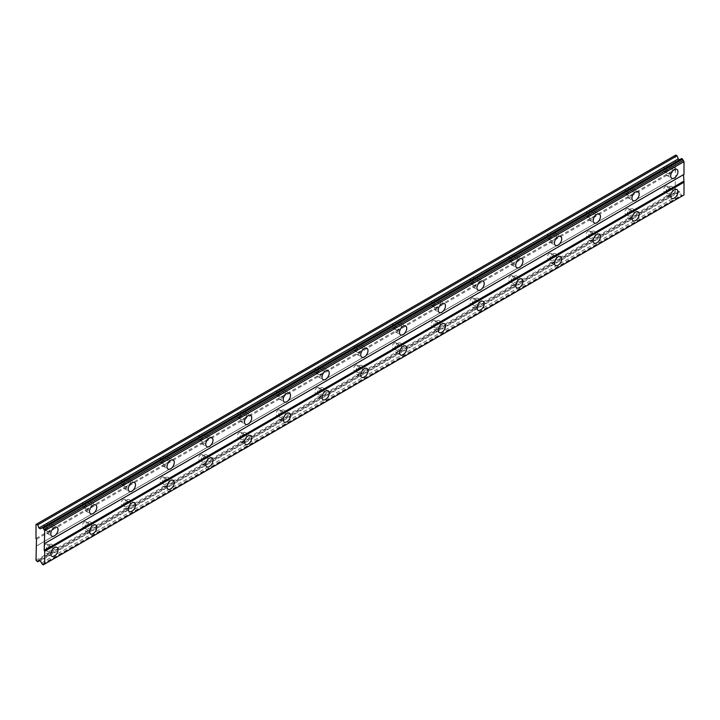<?xml version="1.0" encoding="UTF-8"?>
<svg xmlns="http://www.w3.org/2000/svg" width="720" height="720" viewBox="0 0 720 720"><rect width="100%" height="100%" fill="white"/><g stroke="black" fill="none" stroke-linecap="round" stroke-linejoin="round"><path stroke-width="0.54" stroke-dasharray="3.6 2.7" d="M669.177 168.336A3.078 1.782 -60 0 1 670.725 168.183A3.078 1.782 -60 0 1 671.193 170.649A3.078 1.782 -60 0 1 669.177 173.367A3.078 1.782 -60 0 1 667.638 173.52A3.078 1.782 -60 0 1 667.17 171.045A3.078 1.782 -60 0 1 669.177 168.336M665.595 166.266A3.078 1.782 -60 0 1 667.134 166.113A3.078 1.782 -60 0 1 667.611 168.579A3.078 1.782 -60 0 1 665.595 171.297A3.078 1.782 -60 0 1 664.056 171.45A3.078 1.782 -60 0 1 663.579 168.975A3.078 1.782 -60 0 1 665.595 166.266M49.266 526.23A3.078 1.782 -60 0 1 50.814 526.077A3.078 1.782 -60 0 1 51.282 528.552A3.078 1.782 -60 0 1 49.266 531.27A3.078 1.782 -60 0 1 47.727 531.423A3.078 1.782 -60 0 1 47.259 528.948A3.078 1.782 -60 0 1 49.266 526.23M45.684 524.169A3.078 1.782 -60 0 1 47.223 524.016A3.078 1.782 -60 0 1 47.7 526.482A3.078 1.782 -60 0 1 45.684 529.2A3.078 1.782 -60 0 1 44.145 529.353A3.078 1.782 -60 0 1 43.677 526.878A3.078 1.782 -60 0 1 45.684 524.169M88.011 503.865A3.078 1.782 -60 0 1 89.559 503.712A3.078 1.782 -60 0 1 90.027 506.178A3.078 1.782 -60 0 1 88.011 508.896A3.078 1.782 -60 0 1 86.472 509.049A3.078 1.782 -60 0 1 86.004 506.583A3.078 1.782 -60 0 1 88.011 503.865M84.429 501.795A3.078 1.782 -60 0 1 85.968 501.642A3.078 1.782 -60 0 1 86.445 504.117A3.078 1.782 -60 0 1 84.429 506.826A3.078 1.782 -60 0 1 82.89 506.979A3.078 1.782 -60 0 1 82.413 504.513A3.078 1.782 -60 0 1 84.429 501.795M126.756 481.5A3.078 1.782 -60 0 1 128.304 481.347A3.078 1.782 -60 0 1 128.772 483.813A3.078 1.782 -60 0 1 126.756 486.531A3.078 1.782 -60 0 1 125.217 486.684A3.078 1.782 -60 0 1 124.749 484.209A3.078 1.782 -60 0 1 126.756 481.5M123.174 479.43A3.078 1.782 -60 0 1 124.713 479.277A3.078 1.782 -60 0 1 125.19 481.743A3.078 1.782 -60 0 1 123.174 484.461A3.078 1.782 -60 0 1 121.635 484.614A3.078 1.782 -60 0 1 121.158 482.139A3.078 1.782 -60 0 1 123.174 479.43M165.501 459.126A3.078 1.782 -60 0 1 167.04 458.973A3.078 1.782 -60 0 1 167.517 461.448A3.078 1.782 -60 0 1 165.501 464.157A3.078 1.782 -60 0 1 163.962 464.31A3.078 1.782 -60 0 1 163.494 461.844A3.078 1.782 -60 0 1 165.501 459.126M161.919 457.056A3.078 1.782 -60 0 1 163.458 456.903A3.078 1.782 -60 0 1 163.935 459.378A3.078 1.782 -60 0 1 161.919 462.087A3.078 1.782 -60 0 1 160.38 462.24A3.078 1.782 -60 0 1 159.903 459.774A3.078 1.782 -60 0 1 161.919 457.056M204.246 436.761A3.078 1.782 -60 0 1 205.785 436.608A3.078 1.782 -60 0 1 206.262 439.074A3.078 1.782 -60 0 1 204.246 441.792A3.078 1.782 -60 0 1 202.707 441.945A3.078 1.782 -60 0 1 202.23 439.479A3.078 1.782 -60 0 1 204.246 436.761M200.664 434.691A3.078 1.782 -60 0 1 202.203 434.538A3.078 1.782 -60 0 1 202.68 437.004A3.078 1.782 -60 0 1 200.664 439.722A3.078 1.782 -60 0 1 199.125 439.875A3.078 1.782 -60 0 1 198.648 437.409A3.078 1.782 -60 0 1 200.664 434.691M242.991 414.387A3.078 1.782 -60 0 1 244.53 414.234A3.078 1.782 -60 0 1 245.007 416.709A3.078 1.782 -60 0 1 242.991 419.427A3.078 1.782 -60 0 1 241.452 419.571A3.078 1.782 -60 0 1 240.975 417.105A3.078 1.782 -60 0 1 242.991 414.387M239.409 412.317A3.078 1.782 -60 0 1 240.948 412.164A3.078 1.782 -60 0 1 241.425 414.639A3.078 1.782 -60 0 1 239.409 417.357A3.078 1.782 -60 0 1 237.87 417.51A3.078 1.782 -60 0 1 237.393 415.035A3.078 1.782 -60 0 1 239.409 412.317M281.736 392.022A3.078 1.782 -60 0 1 283.275 391.869A3.078 1.782 -60 0 1 283.752 394.335A3.078 1.782 -60 0 1 281.736 397.053A3.078 1.782 -60 0 1 280.197 397.206A3.078 1.782 -60 0 1 279.72 394.74A3.078 1.782 -60 0 1 281.736 392.022M278.154 389.952A3.078 1.782 -60 0 1 279.693 389.799A3.078 1.782 -60 0 1 280.17 392.265A3.078 1.782 -60 0 1 278.154 394.983A3.078 1.782 -60 0 1 276.615 395.136A3.078 1.782 -60 0 1 276.138 392.67A3.078 1.782 -60 0 1 278.154 389.952M320.481 369.648A3.078 1.782 -60 0 1 322.02 369.495A3.078 1.782 -60 0 1 322.497 371.97A3.078 1.782 -60 0 1 320.481 374.688A3.078 1.782 -60 0 1 318.942 374.841A3.078 1.782 -60 0 1 318.465 372.366A3.078 1.782 -60 0 1 320.481 369.648M316.899 367.587A3.078 1.782 -60 0 1 318.438 367.434A3.078 1.782 -60 0 1 318.906 369.9A3.078 1.782 -60 0 1 316.899 372.618A3.078 1.782 -60 0 1 315.36 372.771A3.078 1.782 -60 0 1 314.883 370.296A3.078 1.782 -60 0 1 316.899 367.587M359.226 347.283A3.078 1.782 -60 0 1 360.765 347.13A3.078 1.782 -60 0 1 361.242 349.596A3.078 1.782 -60 0 1 359.226 352.314A3.078 1.782 -60 0 1 357.687 352.467A3.078 1.782 -60 0 1 357.21 350.001A3.078 1.782 -60 0 1 359.226 347.283M355.644 345.213A3.078 1.782 -60 0 1 357.183 345.06A3.078 1.782 -60 0 1 357.651 347.535A3.078 1.782 -60 0 1 355.644 350.244A3.078 1.782 -60 0 1 354.096 350.397A3.078 1.782 -60 0 1 353.628 347.931A3.078 1.782 -60 0 1 355.644 345.213M397.971 324.918A3.078 1.782 -60 0 1 399.51 324.765A3.078 1.782 -60 0 1 399.987 327.231A3.078 1.782 -60 0 1 397.971 329.949A3.078 1.782 -60 0 1 396.432 330.102A3.078 1.782 -60 0 1 395.955 327.627A3.078 1.782 -60 0 1 397.971 324.918M394.389 322.848A3.078 1.782 -60 0 1 395.928 322.695A3.078 1.782 -60 0 1 396.396 325.161A3.078 1.782 -60 0 1 394.389 327.879A3.078 1.782 -60 0 1 392.841 328.032A3.078 1.782 -60 0 1 392.373 325.557A3.078 1.782 -60 0 1 394.389 322.848M436.716 302.544A3.078 1.782 -60 0 1 438.255 302.391A3.078 1.782 -60 0 1 438.723 304.866A3.078 1.782 -60 0 1 436.716 307.575A3.078 1.782 -60 0 1 435.177 307.728A3.078 1.782 -60 0 1 434.7 305.262A3.078 1.782 -60 0 1 436.716 302.544M433.134 300.474A3.078 1.782 -60 0 1 434.673 300.321A3.078 1.782 -60 0 1 435.141 302.796A3.078 1.782 -60 0 1 433.134 305.505A3.078 1.782 -60 0 1 431.586 305.658A3.078 1.782 -60 0 1 431.118 303.192A3.078 1.782 -60 0 1 433.134 300.474M475.461 280.179A3.078 1.782 -60 0 1 477 280.026A3.078 1.782 -60 0 1 477.468 282.492A3.078 1.782 -60 0 1 475.461 285.21A3.078 1.782 -60 0 1 473.913 285.363A3.078 1.782 -60 0 1 473.445 282.888A3.078 1.782 -60 0 1 475.461 280.179M471.87 278.109A3.078 1.782 -60 0 1 473.418 277.956A3.078 1.782 -60 0 1 473.886 280.422A3.078 1.782 -60 0 1 471.87 283.14A3.078 1.782 -60 0 1 470.331 283.293A3.078 1.782 -60 0 1 469.863 280.827A3.078 1.782 -60 0 1 471.87 278.109M514.206 257.805A3.078 1.782 -60 0 1 515.745 257.652A3.078 1.782 -60 0 1 516.213 260.127A3.078 1.782 -60 0 1 514.206 262.845A3.078 1.782 -60 0 1 512.658 262.989A3.078 1.782 -60 0 1 512.19 260.523A3.078 1.782 -60 0 1 514.206 257.805M510.615 255.735A3.078 1.782 -60 0 1 512.163 255.582A3.078 1.782 -60 0 1 512.631 258.057A3.078 1.782 -60 0 1 510.615 260.775A3.078 1.782 -60 0 1 509.076 260.928A3.078 1.782 -60 0 1 508.608 258.453A3.078 1.782 -60 0 1 510.615 255.735M552.951 235.44A3.078 1.782 -60 0 1 554.49 235.287A3.078 1.782 -60 0 1 554.958 237.753A3.078 1.782 -60 0 1 552.951 240.471A3.078 1.782 -60 0 1 551.403 240.624A3.078 1.782 -60 0 1 550.935 238.158A3.078 1.782 -60 0 1 552.951 235.44M549.36 233.37A3.078 1.782 -60 0 1 550.908 233.217A3.078 1.782 -60 0 1 551.376 235.683A3.078 1.782 -60 0 1 549.36 238.401A3.078 1.782 -60 0 1 547.821 238.554A3.078 1.782 -60 0 1 547.353 236.088A3.078 1.782 -60 0 1 549.36 233.37M591.687 213.066A3.078 1.782 -60 0 1 593.235 212.913A3.078 1.782 -60 0 1 593.703 215.388A3.078 1.782 -60 0 1 591.687 218.106A3.078 1.782 -60 0 1 590.148 218.259A3.078 1.782 -60 0 1 589.68 215.784A3.078 1.782 -60 0 1 591.687 213.066M588.105 211.005A3.078 1.782 -60 0 1 589.653 210.852A3.078 1.782 -60 0 1 590.121 213.318A3.078 1.782 -60 0 1 588.105 216.036A3.078 1.782 -60 0 1 586.566 216.189A3.078 1.782 -60 0 1 586.098 213.714A3.078 1.782 -60 0 1 588.105 211.005M630.432 190.701A3.078 1.782 -60 0 1 631.98 190.548A3.078 1.782 -60 0 1 632.448 193.014A3.078 1.782 -60 0 1 630.432 195.732A3.078 1.782 -60 0 1 628.893 195.885A3.078 1.782 -60 0 1 628.425 193.419A3.078 1.782 -60 0 1 630.432 190.701M626.85 188.631A3.078 1.782 -60 0 1 628.389 188.478A3.078 1.782 -60 0 1 628.866 190.953A3.078 1.782 -60 0 1 626.85 193.662A3.078 1.782 -60 0 1 625.311 193.815A3.078 1.782 -60 0 1 624.843 191.349A3.078 1.782 -60 0 1 626.85 188.631M671.841 172.17A5.139 2.97 120 0 0 671.751 166.401A5.139 2.97 120 0 0 669.177 166.653A5.139 2.97 120 0 0 665.82 171.18A5.139 2.97 120 0 0 666.612 175.293A5.139 2.97 120 0 0 669.177 175.041A5.139 2.97 120 0 0 671.652 172.485M51.93 530.073A5.139 2.97 120 0 0 51.84 524.304A5.139 2.97 120 0 0 49.266 524.556A5.139 2.97 120 0 0 45.918 529.083A5.139 2.97 120 0 0 46.701 533.196A5.139 2.97 120 0 0 49.266 532.944A5.139 2.97 120 0 0 51.75 530.388M90.675 507.708A5.139 2.97 120 0 0 90.585 501.93A5.139 2.97 120 0 0 88.011 502.191A5.139 2.97 120 0 0 84.663 506.718A5.139 2.97 120 0 0 85.446 510.831A5.139 2.97 120 0 0 88.011 510.579A5.139 2.97 120 0 0 90.486 508.023M129.42 485.334A5.139 2.97 120 0 0 129.33 479.565A5.139 2.97 120 0 0 126.756 479.817A5.139 2.97 120 0 0 123.399 484.344A5.139 2.97 120 0 0 124.191 488.466A5.139 2.97 120 0 0 126.756 488.205A5.139 2.97 120 0 0 129.231 485.649M168.165 462.969A5.139 2.97 120 0 0 168.075 457.191A5.139 2.97 120 0 0 165.501 457.452A5.139 2.97 120 0 0 162.144 461.979A5.139 2.97 120 0 0 162.936 466.092A5.139 2.97 120 0 0 165.501 465.84A5.139 2.97 120 0 0 167.976 463.284M206.901 440.595A5.139 2.97 120 0 0 206.82 434.826A5.139 2.97 120 0 0 204.246 435.078A5.139 2.97 120 0 0 200.889 439.605A5.139 2.97 120 0 0 201.681 443.727A5.139 2.97 120 0 0 204.246 443.466A5.139 2.97 120 0 0 206.721 440.919M245.646 418.23A5.139 2.97 120 0 0 245.556 412.461A5.139 2.97 120 0 0 242.991 412.713A5.139 2.97 120 0 0 239.634 417.24A5.139 2.97 120 0 0 240.426 421.353A5.139 2.97 120 0 0 242.991 421.101A5.139 2.97 120 0 0 245.466 418.545M284.391 395.865A5.139 2.97 120 0 0 284.301 390.087A5.139 2.97 120 0 0 281.736 390.339A5.139 2.97 120 0 0 278.379 394.866A5.139 2.97 120 0 0 279.171 398.988A5.139 2.97 120 0 0 281.736 398.736A5.139 2.97 120 0 0 284.211 396.18M323.136 373.491A5.139 2.97 120 0 0 323.046 367.722A5.139 2.97 120 0 0 320.481 367.974A5.139 2.97 120 0 0 317.124 372.501A5.139 2.97 120 0 0 317.916 376.614A5.139 2.97 120 0 0 320.481 376.362A5.139 2.97 120 0 0 322.956 373.806M361.881 351.126A5.139 2.97 120 0 0 361.791 345.348A5.139 2.97 120 0 0 359.226 345.609A5.139 2.97 120 0 0 355.869 350.136A5.139 2.97 120 0 0 356.661 354.249A5.139 2.97 120 0 0 359.226 353.997A5.139 2.97 120 0 0 361.701 351.441M400.626 328.752A5.139 2.97 120 0 0 400.536 322.983A5.139 2.97 120 0 0 397.971 323.235A5.139 2.97 120 0 0 394.614 327.762A5.139 2.97 120 0 0 395.397 331.875A5.139 2.97 120 0 0 397.971 331.623A5.139 2.97 120 0 0 400.446 329.067M439.371 306.387A5.139 2.97 120 0 0 439.281 300.609A5.139 2.97 120 0 0 436.716 300.87A5.139 2.97 120 0 0 433.359 305.397A5.139 2.97 120 0 0 434.142 309.51A5.139 2.97 120 0 0 436.716 309.258A5.139 2.97 120 0 0 439.191 306.702M478.116 284.013A5.139 2.97 120 0 0 478.026 278.244A5.139 2.97 120 0 0 475.461 278.496A5.139 2.97 120 0 0 472.104 283.023A5.139 2.97 120 0 0 472.887 287.145A5.139 2.97 120 0 0 475.461 286.884A5.139 2.97 120 0 0 477.936 284.337M516.861 261.648A5.139 2.97 120 0 0 516.771 255.879A5.139 2.97 120 0 0 514.206 256.131A5.139 2.97 120 0 0 510.849 260.658A5.139 2.97 120 0 0 511.632 264.771A5.139 2.97 120 0 0 514.206 264.519A5.139 2.97 120 0 0 516.681 261.963M555.606 239.283A5.139 2.97 120 0 0 555.516 233.505A5.139 2.97 120 0 0 552.951 233.757A5.139 2.97 120 0 0 549.594 238.284A5.139 2.97 120 0 0 550.377 242.406A5.139 2.97 120 0 0 552.951 242.154A5.139 2.97 120 0 0 555.426 239.598M594.351 216.909A5.139 2.97 120 0 0 594.261 211.14A5.139 2.97 120 0 0 591.687 211.392A5.139 2.97 120 0 0 588.339 215.919A5.139 2.97 120 0 0 589.122 220.032A5.139 2.97 120 0 0 591.687 219.78A5.139 2.97 120 0 0 594.171 217.224M633.096 194.544A5.139 2.97 120 0 0 633.006 188.766A5.139 2.97 120 0 0 630.432 189.027A5.139 2.97 120 0 0 627.084 193.554A5.139 2.97 120 0 0 627.867 197.667A5.139 2.97 120 0 0 630.432 197.415A5.139 2.97 120 0 0 632.916 194.859M671.841 192.303A5.139 2.97 120 0 0 671.751 186.534A5.139 2.97 120 0 0 669.177 186.786A5.139 2.97 120 0 0 665.82 191.313A5.139 2.97 120 0 0 666.612 195.426A5.139 2.97 120 0 0 669.177 195.174A5.139 2.97 120 0 0 671.652 192.618M51.93 550.206A5.139 2.97 120 0 0 51.84 544.437A5.139 2.97 120 0 0 49.266 544.689A5.139 2.97 120 0 0 45.918 549.216A5.139 2.97 120 0 0 46.701 553.329A5.139 2.97 120 0 0 49.266 553.077A5.139 2.97 120 0 0 51.75 550.521M90.675 527.841A5.139 2.97 120 0 0 90.585 522.063A5.139 2.97 120 0 0 88.011 522.324A5.139 2.97 120 0 0 84.663 526.842A5.139 2.97 120 0 0 85.446 530.964A5.139 2.97 120 0 0 88.011 530.712A5.139 2.97 120 0 0 90.486 528.156M129.42 505.467A5.139 2.97 120 0 0 129.33 499.698A5.139 2.97 120 0 0 126.756 499.95A5.139 2.97 120 0 0 123.399 504.477A5.139 2.97 120 0 0 124.191 508.59A5.139 2.97 120 0 0 126.756 508.338A5.139 2.97 120 0 0 129.231 505.782M168.165 483.102A5.139 2.97 120 0 0 168.075 477.324A5.139 2.97 120 0 0 165.501 477.585A5.139 2.97 120 0 0 162.144 482.112A5.139 2.97 120 0 0 162.936 486.225A5.139 2.97 120 0 0 165.501 485.973A5.139 2.97 120 0 0 167.976 483.417M206.901 460.728A5.139 2.97 120 0 0 206.82 454.959A5.139 2.97 120 0 0 204.246 455.211A5.139 2.97 120 0 0 200.889 459.738A5.139 2.97 120 0 0 201.681 463.86A5.139 2.97 120 0 0 204.246 463.599A5.139 2.97 120 0 0 206.721 461.043M245.646 438.363A5.139 2.97 120 0 0 245.556 432.594A5.139 2.97 120 0 0 242.991 432.846A5.139 2.97 120 0 0 239.634 437.373A5.139 2.97 120 0 0 240.426 441.486A5.139 2.97 120 0 0 242.991 441.234A5.139 2.97 120 0 0 245.466 438.678M284.391 415.998A5.139 2.97 120 0 0 284.301 410.22A5.139 2.97 120 0 0 281.736 410.472A5.139 2.97 120 0 0 278.379 414.999A5.139 2.97 120 0 0 279.171 419.121A5.139 2.97 120 0 0 281.736 418.86A5.139 2.97 120 0 0 284.211 416.313M323.136 393.624A5.139 2.97 120 0 0 323.046 387.855A5.139 2.97 120 0 0 320.481 388.107A5.139 2.97 120 0 0 317.124 392.634A5.139 2.97 120 0 0 317.916 396.747A5.139 2.97 120 0 0 320.481 396.495A5.139 2.97 120 0 0 322.956 393.939M361.881 371.259A5.139 2.97 120 0 0 361.791 365.481A5.139 2.97 120 0 0 359.226 365.742A5.139 2.97 120 0 0 355.869 370.26A5.139 2.97 120 0 0 356.661 374.382A5.139 2.97 120 0 0 359.226 374.13A5.139 2.97 120 0 0 361.701 371.574M400.626 348.885A5.139 2.97 120 0 0 400.536 343.116A5.139 2.97 120 0 0 397.971 343.368A5.139 2.97 120 0 0 394.614 347.895A5.139 2.97 120 0 0 395.397 352.008A5.139 2.97 120 0 0 397.971 351.756A5.139 2.97 120 0 0 400.446 349.2M439.371 326.52A5.139 2.97 120 0 0 439.281 320.742A5.139 2.97 120 0 0 436.716 321.003A5.139 2.97 120 0 0 433.359 325.53A5.139 2.97 120 0 0 434.142 329.643A5.139 2.97 120 0 0 436.716 329.391A5.139 2.97 120 0 0 439.191 326.835M478.116 304.146A5.139 2.97 120 0 0 478.026 298.377A5.139 2.97 120 0 0 475.461 298.629A5.139 2.97 120 0 0 472.104 303.156A5.139 2.97 120 0 0 472.887 307.278A5.139 2.97 120 0 0 475.461 307.017A5.139 2.97 120 0 0 477.936 304.461M516.861 281.781A5.139 2.97 120 0 0 516.771 276.012A5.139 2.97 120 0 0 514.206 276.264A5.139 2.97 120 0 0 510.849 280.791A5.139 2.97 120 0 0 511.632 284.904A5.139 2.97 120 0 0 514.206 284.652A5.139 2.97 120 0 0 516.681 282.096M555.606 259.416A5.139 2.97 120 0 0 555.516 253.638A5.139 2.97 120 0 0 552.951 253.89A5.139 2.97 120 0 0 549.594 258.417A5.139 2.97 120 0 0 550.377 262.539A5.139 2.97 120 0 0 552.951 262.278A5.139 2.97 120 0 0 555.426 259.731M594.351 237.042A5.139 2.97 120 0 0 594.261 231.273A5.139 2.97 120 0 0 591.687 231.525A5.139 2.97 120 0 0 588.339 236.052A5.139 2.97 120 0 0 589.122 240.165A5.139 2.97 120 0 0 591.687 239.913A5.139 2.97 120 0 0 594.171 237.357M633.096 214.677A5.139 2.97 120 0 0 633.006 208.899A5.139 2.97 120 0 0 630.432 209.16A5.139 2.97 120 0 0 627.084 213.678A5.139 2.97 120 0 0 627.867 217.8A5.139 2.97 120 0 0 630.432 217.548A5.139 2.97 120 0 0 632.916 214.992M669.177 188.46A3.078 1.782 -60 0 1 670.725 188.316A3.078 1.782 -60 0 1 671.193 190.782A3.078 1.782 -60 0 1 669.177 193.5A3.078 1.782 -60 0 1 667.638 193.653A3.078 1.782 -60 0 1 667.17 191.178A3.078 1.782 -60 0 1 669.177 188.46M665.595 186.399A3.078 1.782 -60 0 1 667.134 186.246A3.078 1.782 -60 0 1 667.611 188.712A3.078 1.782 -60 0 1 665.595 191.43A3.078 1.782 -60 0 1 664.056 191.583A3.078 1.782 -60 0 1 663.579 189.108A3.078 1.782 -60 0 1 665.595 186.399M49.266 546.363A3.078 1.782 -60 0 1 50.814 546.21A3.078 1.782 -60 0 1 51.282 548.685A3.078 1.782 -60 0 1 49.266 551.403A3.078 1.782 -60 0 1 47.727 551.556A3.078 1.782 -60 0 1 47.259 549.081A3.078 1.782 -60 0 1 49.266 546.363M45.684 544.293A3.078 1.782 -60 0 1 47.223 544.149A3.078 1.782 -60 0 1 47.7 546.615A3.078 1.782 -60 0 1 45.684 549.333A3.078 1.782 -60 0 1 44.145 549.486A3.078 1.782 -60 0 1 43.677 547.011A3.078 1.782 -60 0 1 45.684 544.293M88.011 523.998A3.078 1.782 -60 0 1 89.559 523.845A3.078 1.782 -60 0 1 90.027 526.311A3.078 1.782 -60 0 1 88.011 529.029A3.078 1.782 -60 0 1 86.472 529.182A3.078 1.782 -60 0 1 86.004 526.716A3.078 1.782 -60 0 1 88.011 523.998M84.429 521.928A3.078 1.782 -60 0 1 85.968 521.775A3.078 1.782 -60 0 1 86.445 524.241A3.078 1.782 -60 0 1 84.429 526.959A3.078 1.782 -60 0 1 82.89 527.112A3.078 1.782 -60 0 1 82.413 524.646A3.078 1.782 -60 0 1 84.429 521.928M126.756 501.633A3.078 1.782 -60 0 1 128.304 501.48A3.078 1.782 -60 0 1 128.772 503.946A3.078 1.782 -60 0 1 126.756 506.664A3.078 1.782 -60 0 1 125.217 506.817A3.078 1.782 -60 0 1 124.749 504.342A3.078 1.782 -60 0 1 126.756 501.633M123.174 499.563A3.078 1.782 -60 0 1 124.713 499.41A3.078 1.782 -60 0 1 125.19 501.876A3.078 1.782 -60 0 1 123.174 504.594A3.078 1.782 -60 0 1 121.635 504.747A3.078 1.782 -60 0 1 121.158 502.272A3.078 1.782 -60 0 1 123.174 499.563M165.501 479.259A3.078 1.782 -60 0 1 167.04 479.106A3.078 1.782 -60 0 1 167.517 481.581A3.078 1.782 -60 0 1 165.501 484.29A3.078 1.782 -60 0 1 163.962 484.443A3.078 1.782 -60 0 1 163.494 481.977A3.078 1.782 -60 0 1 165.501 479.259M161.919 477.189A3.078 1.782 -60 0 1 163.458 477.036A3.078 1.782 -60 0 1 163.935 479.511A3.078 1.782 -60 0 1 161.919 482.22A3.078 1.782 -60 0 1 160.38 482.373A3.078 1.782 -60 0 1 159.903 479.907A3.078 1.782 -60 0 1 161.919 477.189M204.246 456.894A3.078 1.782 -60 0 1 205.785 456.741A3.078 1.782 -60 0 1 206.262 459.207A3.078 1.782 -60 0 1 204.246 461.925A3.078 1.782 -60 0 1 202.707 462.078A3.078 1.782 -60 0 1 202.23 459.603A3.078 1.782 -60 0 1 204.246 456.894M200.664 454.824A3.078 1.782 -60 0 1 202.203 454.671A3.078 1.782 -60 0 1 202.68 457.137A3.078 1.782 -60 0 1 200.664 459.855A3.078 1.782 -60 0 1 199.125 460.008A3.078 1.782 -60 0 1 198.648 457.542A3.078 1.782 -60 0 1 200.664 454.824M242.991 434.52A3.078 1.782 -60 0 1 244.53 434.367A3.078 1.782 -60 0 1 245.007 436.842A3.078 1.782 -60 0 1 242.991 439.551A3.078 1.782 -60 0 1 241.452 439.704A3.078 1.782 -60 0 1 240.975 437.238A3.078 1.782 -60 0 1 242.991 434.52M239.409 432.45A3.078 1.782 -60 0 1 240.948 432.297A3.078 1.782 -60 0 1 241.425 434.772A3.078 1.782 -60 0 1 239.409 437.49A3.078 1.782 -60 0 1 237.87 437.643A3.078 1.782 -60 0 1 237.393 435.168A3.078 1.782 -60 0 1 239.409 432.45M281.736 412.155A3.078 1.782 -60 0 1 283.275 412.002A3.078 1.782 -60 0 1 283.752 414.468A3.078 1.782 -60 0 1 281.736 417.186A3.078 1.782 -60 0 1 280.197 417.339A3.078 1.782 -60 0 1 279.72 414.873A3.078 1.782 -60 0 1 281.736 412.155M278.154 410.085A3.078 1.782 -60 0 1 279.693 409.932A3.078 1.782 -60 0 1 280.17 412.398A3.078 1.782 -60 0 1 278.154 415.116A3.078 1.782 -60 0 1 276.615 415.269A3.078 1.782 -60 0 1 276.138 412.803A3.078 1.782 -60 0 1 278.154 410.085M320.481 389.781A3.078 1.782 -60 0 1 322.02 389.628A3.078 1.782 -60 0 1 322.497 392.103A3.078 1.782 -60 0 1 320.481 394.821A3.078 1.782 -60 0 1 318.942 394.974A3.078 1.782 -60 0 1 318.465 392.499A3.078 1.782 -60 0 1 320.481 389.781M316.899 387.711A3.078 1.782 -60 0 1 318.438 387.558A3.078 1.782 -60 0 1 318.906 390.033A3.078 1.782 -60 0 1 316.899 392.751A3.078 1.782 -60 0 1 315.36 392.904A3.078 1.782 -60 0 1 314.883 390.429A3.078 1.782 -60 0 1 316.899 387.711M359.226 367.416A3.078 1.782 -60 0 1 360.765 367.263A3.078 1.782 -60 0 1 361.242 369.729A3.078 1.782 -60 0 1 359.226 372.447A3.078 1.782 -60 0 1 357.687 372.6A3.078 1.782 -60 0 1 357.21 370.134A3.078 1.782 -60 0 1 359.226 367.416M355.644 365.346A3.078 1.782 -60 0 1 357.183 365.193A3.078 1.782 -60 0 1 357.651 367.659A3.078 1.782 -60 0 1 355.644 370.377A3.078 1.782 -60 0 1 354.096 370.53A3.078 1.782 -60 0 1 353.628 368.064A3.078 1.782 -60 0 1 355.644 365.346M397.971 345.051A3.078 1.782 -60 0 1 399.51 344.898A3.078 1.782 -60 0 1 399.987 347.364A3.078 1.782 -60 0 1 397.971 350.082A3.078 1.782 -60 0 1 396.432 350.235A3.078 1.782 -60 0 1 395.955 347.76A3.078 1.782 -60 0 1 397.971 345.051M394.389 342.981A3.078 1.782 -60 0 1 395.928 342.828A3.078 1.782 -60 0 1 396.396 345.294A3.078 1.782 -60 0 1 394.389 348.012A3.078 1.782 -60 0 1 392.841 348.165A3.078 1.782 -60 0 1 392.373 345.69A3.078 1.782 -60 0 1 394.389 342.981M436.716 322.677A3.078 1.782 -60 0 1 438.255 322.524A3.078 1.782 -60 0 1 438.723 324.999A3.078 1.782 -60 0 1 436.716 327.708A3.078 1.782 -60 0 1 435.177 327.861A3.078 1.782 -60 0 1 434.7 325.395A3.078 1.782 -60 0 1 436.716 322.677M433.134 320.607A3.078 1.782 -60 0 1 434.673 320.454A3.078 1.782 -60 0 1 435.141 322.929A3.078 1.782 -60 0 1 433.134 325.638A3.078 1.782 -60 0 1 431.586 325.791A3.078 1.782 -60 0 1 431.118 323.325A3.078 1.782 -60 0 1 433.134 320.607M475.461 300.312A3.078 1.782 -60 0 1 477 300.159A3.078 1.782 -60 0 1 477.468 302.625A3.078 1.782 -60 0 1 475.461 305.343A3.078 1.782 -60 0 1 473.913 305.496A3.078 1.782 -60 0 1 473.445 303.021A3.078 1.782 -60 0 1 475.461 300.312M471.87 298.242A3.078 1.782 -60 0 1 473.418 298.089A3.078 1.782 -60 0 1 473.886 300.555A3.078 1.782 -60 0 1 471.87 303.273A3.078 1.782 -60 0 1 470.331 303.426A3.078 1.782 -60 0 1 469.863 300.96A3.078 1.782 -60 0 1 471.87 298.242M514.206 277.938A3.078 1.782 -60 0 1 515.745 277.785A3.078 1.782 -60 0 1 516.213 280.26A3.078 1.782 -60 0 1 514.206 282.969A3.078 1.782 -60 0 1 512.658 283.122A3.078 1.782 -60 0 1 512.19 280.656A3.078 1.782 -60 0 1 514.206 277.938M510.615 275.868A3.078 1.782 -60 0 1 512.163 275.715A3.078 1.782 -60 0 1 512.631 278.19A3.078 1.782 -60 0 1 510.615 280.908A3.078 1.782 -60 0 1 509.076 281.052A3.078 1.782 -60 0 1 508.608 278.586A3.078 1.782 -60 0 1 510.615 275.868M552.951 255.573A3.078 1.782 -60 0 1 554.49 255.42A3.078 1.782 -60 0 1 554.958 257.886A3.078 1.782 -60 0 1 552.951 260.604A3.078 1.782 -60 0 1 551.403 260.757A3.078 1.782 -60 0 1 550.935 258.291A3.078 1.782 -60 0 1 552.951 255.573M549.36 253.503A3.078 1.782 -60 0 1 550.908 253.35A3.078 1.782 -60 0 1 551.376 255.816A3.078 1.782 -60 0 1 549.36 258.534A3.078 1.782 -60 0 1 547.821 258.687A3.078 1.782 -60 0 1 547.353 256.221A3.078 1.782 -60 0 1 549.36 253.503M591.687 233.199A3.078 1.782 -60 0 1 593.235 233.046A3.078 1.782 -60 0 1 593.703 235.521A3.078 1.782 -60 0 1 591.687 238.239A3.078 1.782 -60 0 1 590.148 238.392A3.078 1.782 -60 0 1 589.68 235.917A3.078 1.782 -60 0 1 591.687 233.199M588.105 231.129A3.078 1.782 -60 0 1 589.653 230.976A3.078 1.782 -60 0 1 590.121 233.451A3.078 1.782 -60 0 1 588.105 236.169A3.078 1.782 -60 0 1 586.566 236.322A3.078 1.782 -60 0 1 586.098 233.847A3.078 1.782 -60 0 1 588.105 231.129M630.432 210.834A3.078 1.782 -60 0 1 631.98 210.681A3.078 1.782 -60 0 1 632.448 213.147A3.078 1.782 -60 0 1 630.432 215.865A3.078 1.782 -60 0 1 628.893 216.018A3.078 1.782 -60 0 1 628.425 213.552A3.078 1.782 -60 0 1 630.432 210.834M626.85 208.764A3.078 1.782 -60 0 1 628.389 208.611A3.078 1.782 -60 0 1 628.866 211.077A3.078 1.782 -60 0 1 626.85 213.795A3.078 1.782 -60 0 1 625.311 213.948A3.078 1.782 -60 0 1 624.843 211.482A3.078 1.782 -60 0 1 626.85 208.764M36 538.425L675.279 169.335L675.279 155.358L36 524.448M684 174.375L683.514 174.654M684 194.931L683.289 195.336A1.422 0.819 -120 0 0 682.848 195.381A1.422 0.819 -120 0 0 682.587 195.741L681.534 195.138A1.422 0.819 -120 0 0 680.832 193.923L679.608 191.799L678.231 191.007L677.025 192.717L675.279 191.151L675.279 177.165L675.765 176.886L675.279 169.335M675.765 155.079L675.279 155.358M40.329 528.786L680.832 158.994A1.422 0.819 -120 0 0 681.282 158.958A1.422 0.819 -120 0 0 681.534 158.589L681.696 158.499M36.486 539.262L675.765 170.181M41.553 563.004L680.832 193.923M679.608 191.799L40.329 560.889M38.943 560.088L678.231 191.007M677.025 192.717L39.825 560.601M36 560.232L675.279 191.151M675.279 177.165L36 546.255M36.486 545.976L675.765 176.886M680.832 158.994L681.534 158.589M42.255 564.228L681.534 195.138M675.765 191.988L36.486 561.078M42.408 564.498L681.696 195.408M682.434 195.831L43.146 564.921M667.134 166.113L670.725 168.183M47.223 524.016L50.814 526.077M85.968 501.642L89.559 503.712M124.713 479.277L128.304 481.347M163.458 456.903L167.04 458.973M202.203 434.538L205.785 436.608M240.948 412.164L244.53 414.234M279.693 389.799L283.275 391.869M318.438 367.434L322.02 369.495M357.183 345.06L360.765 347.13M395.928 322.695L399.51 324.765M434.673 300.321L438.255 302.391M473.418 277.956L477 280.026M512.163 255.582L515.745 257.652M550.908 233.217L554.49 235.287M589.653 210.852L593.235 212.913M628.389 188.478L631.98 190.548M671.751 166.401L676.881 169.362M51.84 524.304L56.97 527.265M90.585 501.93L95.715 504.9M129.33 479.565L134.46 482.526M168.075 457.191L173.205 460.161M206.82 434.826L211.95 437.787M245.556 412.461L250.695 415.422M284.301 390.087L289.44 393.057M323.046 367.722L328.185 370.683M361.791 345.348L366.93 348.318M400.536 322.983L405.675 325.944M439.281 300.609L444.42 303.579M478.026 278.244L483.156 281.205M516.771 255.879L521.901 258.84M555.516 233.505L560.646 236.475M594.261 211.14L599.391 214.101M633.006 188.766L638.136 191.736M671.751 186.534L676.881 189.495M51.84 544.437L56.97 547.398M90.585 522.063L95.715 525.033M129.33 499.698L134.46 502.659M168.075 477.324L173.205 480.294M206.82 454.959L211.95 457.92M245.556 432.594L250.695 435.555M284.301 410.22L289.44 413.181M323.046 387.855L328.185 390.816M361.791 365.481L366.93 368.451M400.536 343.116L405.675 346.077M439.281 320.742L444.42 323.712M478.026 298.377L483.156 301.338M516.771 276.012L521.901 278.973M555.516 253.638L560.646 256.599M594.261 231.273L599.391 234.234M633.006 208.899L638.136 211.869M667.134 186.246L670.725 188.316M47.223 544.149L50.814 546.21M85.968 521.775L89.559 523.845M124.713 499.41L128.304 501.48M163.458 477.036L167.04 479.106M202.203 454.671L205.785 456.741M240.948 432.297L244.53 434.367M279.693 409.932L283.275 412.002M318.438 387.558L322.02 389.628M357.183 365.193L360.765 367.263M395.928 342.828L399.51 344.898M434.673 320.454L438.255 322.524M473.418 298.089L477 300.159M512.163 275.715L515.745 277.785M550.908 253.35L554.49 255.42M589.653 230.976L593.235 233.046M628.389 208.611L631.98 210.681M664.056 171.45L667.638 173.52M44.145 529.353L47.727 531.423M82.89 506.979L86.472 509.049M121.635 484.614L125.217 486.684M160.38 462.24L163.962 464.31M199.125 439.875L202.707 441.945M237.87 417.51L241.452 419.571M276.615 395.136L280.197 397.206M315.36 372.771L318.942 374.841M354.096 350.397L357.687 352.467M392.841 328.032L396.432 330.102M431.586 305.658L435.177 307.728M470.331 283.293L473.913 285.363M509.076 260.928L512.658 262.989M547.821 238.554L551.403 240.624M586.566 216.189L590.148 218.259M625.311 193.815L628.893 195.885M666.612 175.293L671.742 178.263M46.701 533.196L51.831 536.166M85.446 510.831L90.576 513.792M124.191 488.466L129.321 491.427M162.936 466.092L168.066 469.053M201.681 443.727L206.811 446.688M240.426 421.353L245.556 424.323M279.171 398.988L284.301 401.949M317.916 376.614L323.046 379.584M356.661 354.249L361.791 357.21M395.397 331.875L400.536 334.845M434.142 309.51L439.281 312.471M472.887 287.145L478.026 290.106M511.632 264.771L516.771 267.741M550.377 242.406L555.516 245.367M589.122 220.032L594.261 223.002M627.867 197.667L632.997 200.628M666.612 195.426L671.742 198.396M46.701 553.329L51.831 556.299M85.446 530.964L90.576 533.925M124.191 508.59L129.321 511.56M162.936 486.225L168.066 489.186M201.681 463.86L206.811 466.821M240.426 441.486L245.556 444.447M279.171 419.121L284.301 422.082M317.916 396.747L323.046 399.717M356.661 374.382L361.791 377.343M395.397 352.008L400.536 354.978M434.142 329.643L439.281 332.604M472.887 307.278L478.026 310.239M511.632 284.904L516.771 287.865M550.377 262.539L555.516 265.5M589.122 240.165L594.261 243.135M627.867 217.8L632.997 220.761M664.056 191.583L667.638 193.653M44.145 549.486L47.727 551.556M82.89 527.112L86.472 529.182M121.635 504.747L125.217 506.817M160.38 482.373L163.962 484.443M199.125 460.008L202.707 462.078M237.87 437.643L241.452 439.704M276.615 415.269L280.197 417.339M315.36 392.904L318.942 394.974M354.096 370.53L357.687 372.6M392.841 348.165L396.432 350.235M431.586 325.791L435.177 327.861M470.331 303.426L473.913 305.496M509.076 281.052L512.658 283.122M547.821 258.687L551.403 260.757M586.566 236.322L590.148 238.392M625.311 213.948L628.893 216.018M681.282 158.958L41.994 528.039M682.848 195.381L43.56 564.471"/><path stroke-width="1.08" d="M674.316 178.011A5.139 2.97 120 0 0 677.673 173.484A5.139 2.97 120 0 0 676.881 169.362A5.139 2.97 120 0 0 674.316 169.614A5.139 2.97 120 0 0 670.959 174.141A5.139 2.97 120 0 0 671.742 178.263A5.139 2.97 120 0 0 674.316 178.011M54.405 535.905A5.139 2.97 120 0 0 57.762 531.378A5.139 2.97 120 0 0 56.97 527.265A5.139 2.97 120 0 0 54.405 527.517A5.139 2.97 120 0 0 51.048 532.044A5.139 2.97 120 0 0 51.831 536.166A5.139 2.97 120 0 0 54.405 535.905M93.15 513.54A5.139 2.97 120 0 0 96.507 509.013A5.139 2.97 120 0 0 95.715 504.9A5.139 2.97 120 0 0 93.15 505.152A5.139 2.97 120 0 0 89.793 509.679A5.139 2.97 120 0 0 90.576 513.792A5.139 2.97 120 0 0 93.15 513.54M131.895 491.175A5.139 2.97 120 0 0 135.252 486.648A5.139 2.97 120 0 0 134.46 482.526A5.139 2.97 120 0 0 131.895 482.787A5.139 2.97 120 0 0 128.538 487.305A5.139 2.97 120 0 0 129.321 491.427A5.139 2.97 120 0 0 131.895 491.175M170.64 468.801A5.139 2.97 120 0 0 173.997 464.274A5.139 2.97 120 0 0 173.205 460.161A5.139 2.97 120 0 0 170.64 460.413A5.139 2.97 120 0 0 167.283 464.94A5.139 2.97 120 0 0 168.066 469.053A5.139 2.97 120 0 0 170.64 468.801M209.385 446.436A5.139 2.97 120 0 0 212.733 441.909A5.139 2.97 120 0 0 211.95 437.787A5.139 2.97 120 0 0 209.385 438.048A5.139 2.97 120 0 0 206.028 442.575A5.139 2.97 120 0 0 206.811 446.688A5.139 2.97 120 0 0 209.385 446.436M248.13 424.062A5.139 2.97 120 0 0 251.478 419.535A5.139 2.97 120 0 0 250.695 415.422A5.139 2.97 120 0 0 248.13 415.674A5.139 2.97 120 0 0 244.773 420.201A5.139 2.97 120 0 0 245.556 424.323A5.139 2.97 120 0 0 248.13 424.062M286.866 401.697A5.139 2.97 120 0 0 290.223 397.17A5.139 2.97 120 0 0 289.44 393.057A5.139 2.97 120 0 0 286.866 393.309A5.139 2.97 120 0 0 283.518 397.836A5.139 2.97 120 0 0 284.301 401.949A5.139 2.97 120 0 0 286.866 401.697M325.611 379.323A5.139 2.97 120 0 0 328.968 374.796A5.139 2.97 120 0 0 328.185 370.683A5.139 2.97 120 0 0 325.611 370.935A5.139 2.97 120 0 0 322.263 375.462A5.139 2.97 120 0 0 323.046 379.584A5.139 2.97 120 0 0 325.611 379.323M364.356 356.958A5.139 2.97 120 0 0 367.713 352.431A5.139 2.97 120 0 0 366.93 348.318A5.139 2.97 120 0 0 364.356 348.57A5.139 2.97 120 0 0 360.999 353.097A5.139 2.97 120 0 0 361.791 357.21A5.139 2.97 120 0 0 364.356 356.958M403.101 334.593A5.139 2.97 120 0 0 406.458 330.066A5.139 2.97 120 0 0 405.675 325.944A5.139 2.97 120 0 0 403.101 326.196A5.139 2.97 120 0 0 399.744 330.723A5.139 2.97 120 0 0 400.536 334.845A5.139 2.97 120 0 0 403.101 334.593M441.846 312.219A5.139 2.97 120 0 0 445.203 307.692A5.139 2.97 120 0 0 444.42 303.579A5.139 2.97 120 0 0 441.846 303.831A5.139 2.97 120 0 0 438.489 308.358A5.139 2.97 120 0 0 439.281 312.471A5.139 2.97 120 0 0 441.846 312.219M480.591 289.854A5.139 2.97 120 0 0 483.948 285.327A5.139 2.97 120 0 0 483.156 281.205A5.139 2.97 120 0 0 480.591 281.466A5.139 2.97 120 0 0 477.234 285.993A5.139 2.97 120 0 0 478.026 290.106A5.139 2.97 120 0 0 480.591 289.854M519.336 267.48A5.139 2.97 120 0 0 522.693 262.953A5.139 2.97 120 0 0 521.901 258.84A5.139 2.97 120 0 0 519.336 259.092A5.139 2.97 120 0 0 515.979 263.619A5.139 2.97 120 0 0 516.771 267.741A5.139 2.97 120 0 0 519.336 267.48M558.081 245.115A5.139 2.97 120 0 0 561.438 240.588A5.139 2.97 120 0 0 560.646 236.475A5.139 2.97 120 0 0 558.081 236.727A5.139 2.97 120 0 0 554.724 241.254A5.139 2.97 120 0 0 555.516 245.367A5.139 2.97 120 0 0 558.081 245.115M596.826 222.741A5.139 2.97 120 0 0 600.183 218.214A5.139 2.97 120 0 0 599.391 214.101A5.139 2.97 120 0 0 596.826 214.353A5.139 2.97 120 0 0 593.469 218.88A5.139 2.97 120 0 0 594.261 223.002A5.139 2.97 120 0 0 596.826 222.741M635.571 200.376A5.139 2.97 120 0 0 638.928 195.849A5.139 2.97 120 0 0 638.136 191.736A5.139 2.97 120 0 0 635.571 191.988A5.139 2.97 120 0 0 632.214 196.515A5.139 2.97 120 0 0 632.997 200.628A5.139 2.97 120 0 0 635.571 200.376M674.316 198.135A5.139 2.97 120 0 0 677.673 193.608A5.139 2.97 120 0 0 676.881 189.495A5.139 2.97 120 0 0 674.316 189.747A5.139 2.97 120 0 0 670.959 194.274A5.139 2.97 120 0 0 671.742 198.396A5.139 2.97 120 0 0 674.316 198.135M54.405 556.038A5.139 2.97 120 0 0 57.762 551.511A5.139 2.97 120 0 0 56.97 547.398A5.139 2.97 120 0 0 54.405 547.65A5.139 2.97 120 0 0 51.048 552.177A5.139 2.97 120 0 0 51.831 556.299A5.139 2.97 120 0 0 54.405 556.038M93.15 533.673A5.139 2.97 120 0 0 96.507 529.146A5.139 2.97 120 0 0 95.715 525.033A5.139 2.97 120 0 0 93.15 525.285A5.139 2.97 120 0 0 89.793 529.812A5.139 2.97 120 0 0 90.576 533.925A5.139 2.97 120 0 0 93.15 533.673M131.895 511.299A5.139 2.97 120 0 0 135.252 506.781A5.139 2.97 120 0 0 134.46 502.659A5.139 2.97 120 0 0 131.895 502.911A5.139 2.97 120 0 0 128.538 507.438A5.139 2.97 120 0 0 129.321 511.56A5.139 2.97 120 0 0 131.895 511.299M170.64 488.934A5.139 2.97 120 0 0 173.997 484.407A5.139 2.97 120 0 0 173.205 480.294A5.139 2.97 120 0 0 170.64 480.546A5.139 2.97 120 0 0 167.283 485.073A5.139 2.97 120 0 0 168.066 489.186A5.139 2.97 120 0 0 170.64 488.934M209.385 466.569A5.139 2.97 120 0 0 212.733 462.042A5.139 2.97 120 0 0 211.95 457.92A5.139 2.97 120 0 0 209.385 458.181A5.139 2.97 120 0 0 206.028 462.708A5.139 2.97 120 0 0 206.811 466.821A5.139 2.97 120 0 0 209.385 466.569M248.13 444.195A5.139 2.97 120 0 0 251.478 439.668A5.139 2.97 120 0 0 250.695 435.555A5.139 2.97 120 0 0 248.13 435.807A5.139 2.97 120 0 0 244.773 440.334A5.139 2.97 120 0 0 245.556 444.447A5.139 2.97 120 0 0 248.13 444.195M286.866 421.83A5.139 2.97 120 0 0 290.223 417.303A5.139 2.97 120 0 0 289.44 413.181A5.139 2.97 120 0 0 286.866 413.442A5.139 2.97 120 0 0 283.518 417.969A5.139 2.97 120 0 0 284.301 422.082A5.139 2.97 120 0 0 286.866 421.83M325.611 399.456A5.139 2.97 120 0 0 328.968 394.929A5.139 2.97 120 0 0 328.185 390.816A5.139 2.97 120 0 0 325.611 391.068A5.139 2.97 120 0 0 322.263 395.595A5.139 2.97 120 0 0 323.046 399.717A5.139 2.97 120 0 0 325.611 399.456M364.356 377.091A5.139 2.97 120 0 0 367.713 372.564A5.139 2.97 120 0 0 366.93 368.451A5.139 2.97 120 0 0 364.356 368.703A5.139 2.97 120 0 0 360.999 373.23A5.139 2.97 120 0 0 361.791 377.343A5.139 2.97 120 0 0 364.356 377.091M403.101 354.717A5.139 2.97 120 0 0 406.458 350.199A5.139 2.97 120 0 0 405.675 346.077A5.139 2.97 120 0 0 403.101 346.329A5.139 2.97 120 0 0 399.744 350.856A5.139 2.97 120 0 0 400.536 354.978A5.139 2.97 120 0 0 403.101 354.717M441.846 332.352A5.139 2.97 120 0 0 445.203 327.825A5.139 2.97 120 0 0 444.42 323.712A5.139 2.97 120 0 0 441.846 323.964A5.139 2.97 120 0 0 438.489 328.491A5.139 2.97 120 0 0 439.281 332.604A5.139 2.97 120 0 0 441.846 332.352M480.591 309.987A5.139 2.97 120 0 0 483.948 305.46A5.139 2.97 120 0 0 483.156 301.338A5.139 2.97 120 0 0 480.591 301.599A5.139 2.97 120 0 0 477.234 306.126A5.139 2.97 120 0 0 478.026 310.239A5.139 2.97 120 0 0 480.591 309.987M519.336 287.613A5.139 2.97 120 0 0 522.693 283.086A5.139 2.97 120 0 0 521.901 278.973A5.139 2.97 120 0 0 519.336 279.225A5.139 2.97 120 0 0 515.979 283.752A5.139 2.97 120 0 0 516.771 287.865A5.139 2.97 120 0 0 519.336 287.613M558.081 265.248A5.139 2.97 120 0 0 561.438 260.721A5.139 2.97 120 0 0 560.646 256.599A5.139 2.97 120 0 0 558.081 256.86A5.139 2.97 120 0 0 554.724 261.387A5.139 2.97 120 0 0 555.516 265.5A5.139 2.97 120 0 0 558.081 265.248M596.826 242.874A5.139 2.97 120 0 0 600.183 238.347A5.139 2.97 120 0 0 599.391 234.234A5.139 2.97 120 0 0 596.826 234.486A5.139 2.97 120 0 0 593.469 239.013A5.139 2.97 120 0 0 594.261 243.135A5.139 2.97 120 0 0 596.826 242.874M635.571 220.509A5.139 2.97 120 0 0 638.928 215.982A5.139 2.97 120 0 0 638.136 211.869A5.139 2.97 120 0 0 635.571 212.121A5.139 2.97 120 0 0 632.214 216.648A5.139 2.97 120 0 0 632.997 220.761A5.139 2.97 120 0 0 635.571 220.509M36 524.448L36 538.425L36.486 539.262L36 560.232L37.746 561.798L38.943 560.088L40.329 560.889L41.553 563.004A1.422 0.819 60 0 1 42.255 564.228L43.308 564.831A1.422 0.819 60 0 1 43.56 564.471A1.422 0.819 60 0 1 44.01 564.426L44.721 564.012L44.721 551.286L44.235 550.449L44.721 530.73L44.01 529.497A1.422 0.819 60 0 1 43.308 528.282L42.255 527.679A1.422 0.819 60 0 1 41.994 528.039A1.422 0.819 60 0 1 41.553 528.084L40.329 528.786L38.943 527.994L37.746 524.889L36 524.448M42.408 527.589L681.696 158.499L682.587 159.201A1.422 0.819 -120 0 0 683.289 160.416L684 161.64L684 174.375L44.721 543.456M44.721 564.012L684 194.931L684 182.205L683.514 174.654L44.235 543.735M683.289 195.336L44.01 564.426M682.587 195.741L43.308 564.831M36.486 524.169L675.765 155.079L677.025 155.808L678.231 158.904L679.608 159.705M44.721 530.73L684 161.64M683.514 181.359L44.235 550.449M44.721 551.286L684 182.205M39.825 560.601L37.746 561.798M37.746 524.889L677.025 155.808M678.231 158.904L38.943 527.994M42.255 527.679L41.553 528.084M44.01 529.497L683.289 160.416M43.308 528.282L682.587 159.201M43.146 528.012L682.434 158.922"/></g></svg>
